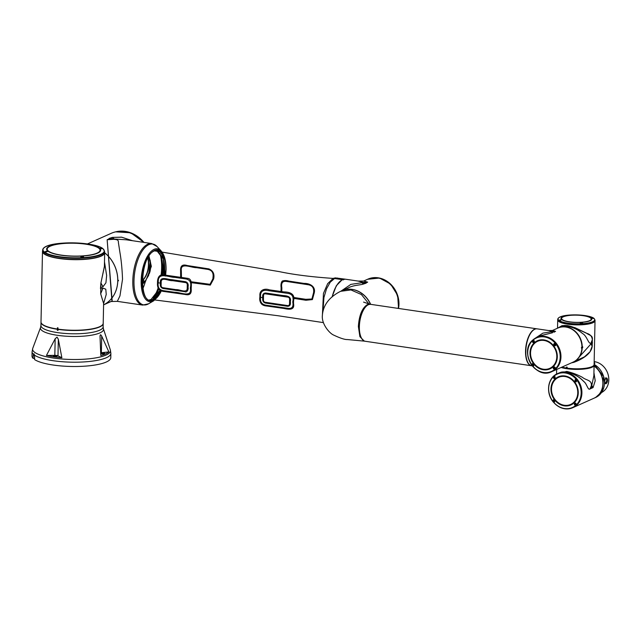 <?xml version="1.0" encoding="UTF-8"?>
<svg xmlns="http://www.w3.org/2000/svg" width="640" height="640" viewBox="0 0 640 640"><rect width="100%" height="100%" fill="white"/><g stroke="black" fill="none" stroke-linecap="round" stroke-linejoin="round"><path stroke-width="0.96" d="M103.2 323.424A31.104 7.584 -178.8 0 1 103.2 323.544A31.104 7.584 -178.8 0 1 58.056 329.376L58.032 330.384A31.104 7.584 -178.8 0 1 57.664 330.328A31.104 7.584 -178.8 0 1 57.296 330.28L57.32 329.272A31.104 7.584 -178.8 0 1 41.008 322.24A31.104 7.584 -178.8 0 1 41.008 322.12M58.032 330.296L57.296 330.28M58.056 329.376L57.32 329.272M57.4 329.128A30.976 7.552 -178.8 0 1 42.024 323.984M102.104 325.24A30.976 7.552 -178.8 0 1 58.096 329.232M34.584 355.504L33.192 355.584L33.96 353.768L34.52 355.16L34.616 359.592A39.4 9.6 1.2 0 0 53.128 365.024A39.4 9.6 1.2 0 0 110.784 357.696L110.872 353.392A39.4 9.6 -178.8 0 1 53.224 360.72A39.4 9.6 -178.8 0 1 34.52 355.16M40.568 327.456L40.936 325.536A31.104 7.584 1.2 0 0 57.616 332.624A31.104 7.584 1.2 0 0 103.128 326.84L103.416 328.776A31.544 7.688 -178.8 0 1 89.384 335.528A31.544 7.688 -178.8 0 1 57.36 335.296A31.544 7.688 -178.8 0 1 40.568 327.456L32.744 348.36L32.088 351.744A39.4 9.6 -178.8 0 0 33.352 354.224L33.96 353.768M101.92 353.816A1.864 0.456 1.2 0 0 104.656 353.464A1.864 0.456 1.2 0 0 103.656 353.04A1.864 0.456 1.2 0 0 100.92 353.392A1.864 0.456 1.2 0 0 101.92 353.816M54.352 356.504A1.864 0.456 1.2 0 0 57.088 356.16A1.864 0.456 1.2 0 0 56.088 355.736A1.864 0.456 1.2 0 0 53.352 356.08A1.864 0.456 1.2 0 0 54.352 356.504M46.432 355.464A38.552 9.4 1.2 0 0 53.688 356.808A38.552 9.4 1.2 0 0 61.872 357.736L58.328 339.224L57.048 337.128L55.168 338.76L46.432 355.464L54.824 355.36A3.112 0.76 -178.8 0 1 57.984 355.824L61.872 357.736M101.704 336.128C100.592 334.144 100.04 334.392 100.048 336.864L100.792 355.528A38.552 9.4 1.2 0 0 108.872 351.928L101.704 336.128L101.36 352.728L108.872 351.928M100.04 336.096L100.048 336.864M32.088 351.744L32 356.048A39.4 9.6 1.2 0 0 33.128 358.4L34.64 358.32M33.192 355.584L33.128 358.4M100.696 352.824A3.112 0.76 -178.8 0 1 101.36 352.728M99.04 252.104A26.44 6.44 1.2 0 0 100.064 250.376A26.44 6.44 1.2 0 0 100.064 250.296M98.864 248.232A26.44 6.44 -178.8 0 1 100.072 250.216A26.44 6.44 -178.8 0 1 77.56 256.112A26.44 6.44 -178.8 0 1 48.408 251.088A26.44 6.44 -178.8 0 1 47.2 249.104A26.44 6.44 -178.8 0 1 69.712 243.208A26.44 6.44 -178.8 0 1 98.864 248.232M48.216 251.088A26.648 6.496 -178.8 0 1 47 249.088A26.648 6.496 -178.8 0 1 69.68 243.144A26.648 6.496 -178.8 0 1 99.064 248.208A26.648 6.496 -178.8 0 1 100.28 250.2A26.648 6.496 -178.8 0 1 77.592 256.144A26.648 6.496 -178.8 0 1 48.216 251.088M100.272 250.296A26.648 6.496 1.2 0 0 99.056 248.384A26.648 6.496 1.2 0 0 98.896 248.264M48.456 247.208A26.648 6.496 1.2 0 0 47 249.176M83.352 257.192L83.4 256.848C82.128 256.12 81.312 256.152 80.944 256.936L80.992 257.008M83.528 256.736C83.08 257.544 82.184 257.576 80.832 256.832C81.28 256.016 82.184 255.984 83.528 256.736M44.976 251.84L47.672 251.176L44.976 251.84M47.576 251.472L47.568 251.288C46.312 251.112 45.488 251.328 45.096 251.928M66.448 243.056L63.704 243.192L66.448 243.056M99.696 248.296L102.272 248.592L99.664 248.232M83.44 257.008C83.208 257.496 82.376 257.448 80.936 256.88L80.912 256.856M66.288 243.176L63.832 243.312M44.016 253.592A30.992 7.552 1.2 0 0 78.264 259.48A30.992 7.552 1.2 0 0 104.576 252.528L104.576 251.336A30.976 7.552 -178.8 0 1 78.28 258.28A30.976 7.552 -178.8 0 1 44.064 252.4A30.976 7.552 -178.8 0 1 42.648 250.04L42.6 251.232A30.992 7.552 1.2 0 0 44.016 253.592M47.2 249.192A26.44 6.44 1.2 0 0 47.2 249.272A26.44 6.44 1.2 0 0 48.152 251.04M46.872 251.784L45.792 251.968M46.064 251.768L46.696 251.832M82.776 257.24L81.536 257.08L82.776 257.24M81.912 257.048L82.648 257.16L81.912 257.232M101.56 248.728A1.232 1.232 0 0 1 101.616 248.768L100.736 248.616M104.576 252.2A31.064 7.568 -178.8 0 1 101.104 256.128A31.064 7.568 -178.8 0 1 65.048 259.192A31.064 7.568 -178.8 0 1 42.616 250.896M104.576 252.064A31.104 7.584 -178.8 0 1 104.68 252.728A31.104 7.584 -178.8 0 1 101.144 256.136A31.104 7.584 -178.8 0 1 66.088 259.288A31.104 7.584 -178.8 0 1 42.488 251.424A31.104 7.584 -178.8 0 1 42.624 250.76M103.76 302.952L106.24 294.448L105.776 289.192L102.96 288.112L100.776 289.088L100.464 288.544L100.896 282.992L104.384 266.84L104.68 252.728M103.624 303.088L103.208 323.304A31.104 7.584 -178.8 0 1 99.664 326.704A31.104 7.584 -178.8 0 1 57.968 329.128L57.992 327.856L57.44 327.776L57.416 329.04A31.104 7.584 -178.8 0 1 41.008 322L42.488 251.424M103.624 303.44L100.672 293.8L103.616 303.536M112.176 301.024L103.592 304.856A31.104 26.8 -114.1 0 0 104.68 252.84M104.488 261.912L106.64 275.488L105.928 282.824L102.992 286.72L100.912 283L104.392 266.464M100.896 282.992L100.808 287.696L102.992 286.72M57.968 329.072L57.416 329.04M57.536 327.736L57.512 329M102.96 288.112L100.68 293.784L100.768 289.088L100.68 293.8M147.832 258.096A26.44 22.784 65.9 0 1 142.328 280.672M142.328 280.728A26.44 22.784 -114.1 0 0 147.896 257.984M161.752 290.344L153.832 300.72A26.704 11.888 -81.6 0 1 141.16 280.776A26.704 11.888 -81.6 0 1 148.352 254.768A26.704 11.888 -81.6 0 1 161.16 250.952L157.016 246.496L151.744 243.552A31.104 13.848 -81.6 0 0 132.8 280.76A31.104 13.848 -81.6 0 0 142.68 305.096L117.312 301.36L119.952 295.92L122.528 279.24C122.152 269.168 121.288 260.28 119.944 252.576L118.568 243.632C117.984 241.336 119.608 239.552 113.584 239.32L109.096 238.456L112.312 237.4L121.504 237.16L132.552 240.72M144.984 282.776L151.36 266.376L149 256.152M143.096 242.272A31.104 26.8 -114.1 0 0 124.592 231.544A31.104 26.8 -114.1 0 0 111.28 233.296L87.432 243.944M118.392 280.24L117.784 280.512A31.104 26.8 -114.1 0 0 104.68 252.776M118.528 280.48L118.192 280.816L118.32 280.272M103.592 304.84A31.104 26.8 -114.1 0 0 117.768 281.12L118.376 280.848M112.192 301.016L107.144 239.712L111.96 301.12M398.264 308.4A24.056 20.728 -114.1 0 0 390.192 284.136A24.056 20.728 -114.1 0 0 367.568 279.288A24.056 20.728 -114.1 0 0 367.512 279.312M336.296 286.152A23.72 10.56 98.4 0 0 332.2 296.856A23.848 10.616 -81.6 0 1 339.744 281.64M332.224 296.84A23.848 10.616 -81.6 0 1 339.632 281.744A23.848 10.616 -81.6 0 1 339.712 281.664M398.184 308.392A24.056 20.728 -114.1 0 0 377.76 277.976A24.056 20.728 -114.1 0 0 367.464 279.336L363.488 281.112M362.432 282.456L367.68 282.152L363.912 281.032L358.224 281.08L366.136 283.168L363.464 284.032L361.848 282.712L350.84 284.384L340.944 291.168M367.68 282.152L365.864 282.96M341.84 290.776A24.056 20.728 65.9 0 1 341.904 290.744A24.056 20.728 65.9 0 1 352.2 289.384A24.056 20.728 65.9 0 1 370.672 304.336A18.664 8.312 98.4 0 0 368.32 304.704A18.664 8.312 98.4 0 0 359.424 324.136A18.664 8.312 98.4 0 0 365.224 341.264A18.664 8.312 98.4 0 0 365.264 341.272A18.664 8.312 -81.6 0 1 360.336 335.208A18.664 8.312 -81.6 0 1 361.424 314.744A18.664 8.312 -81.6 0 1 370.736 304.352L536.912 328.824A18.664 8.312 98.4 0 0 527.6 339.216A18.664 8.312 98.4 0 0 526.512 359.672A18.664 8.312 98.4 0 0 531.472 365.744A18.664 8.312 98.4 0 0 531.6 365.768M348.336 287.88C353.2 285.096 360.568 285.112 363.464 284.032M358.224 281.08L345.528 279.216A24.056 10.712 98.4 0 0 342.68 279.616L343.464 279.824L342.336 279.768A24.056 10.712 98.4 0 0 339.792 281.584A24.056 10.712 98.4 0 0 332.336 296.736M365.28 283.224L361.848 282.712M151.744 243.552L126.368 239.808L114.256 239.024L112.328 237.408L121.76 237.216L132.432 240.704M112.312 237.4L110.072 238.408L114.256 239.024M109.4 238.704L107.16 239.712L109.4 238.704M142.32 281.032A26.648 22.96 -114.1 0 0 148.032 257.736M147.968 257.856A26.648 22.96 65.9 0 1 142.32 280.976M113.584 239.32L107.168 239.712M148.664 256.112L150.28 260.768L148.6 275.528L144.648 281.976L148.6 275.528L150.8 265.872L148.792 256.472M118.192 280.816L117.72 281.032M165.264 276.016L163.528 256.096L159.592 251.04L154.536 250.856C139.48 256.08 138.392 308.04 153.512 299.792L161.376 290.224M293.536 302.024L293.528 303.512C295.016 310.76 288.176 309.376 283.664 308.408L268.888 306.32C266.104 305.8 264.264 306.136 261.872 304.344C260.072 302.408 259.4 300.04 259.848 297.216L259.904 295.712C259.32 289.64 265.2 288.256 269.232 289.832L284 291.92C288.544 291.976 295.4 293.208 293.592 300.52L293.536 302.024L292.76 301.936C293.656 306.672 292.168 308.816 288.296 308.384L266.112 305.224C261.792 304.552 259.944 301.92 260.584 297.328L259.848 297.216M262.76 297.664C262.272 301.2 263.584 303.056 266.704 303.24L287.568 306.288C289.896 306.224 290.816 304.696 290.336 301.712C291.784 295.568 285.4 295.84 282.256 295.432L265.712 293.008C263.264 293.12 262.28 294.672 262.76 297.664L260.584 297.328C260.112 292.504 261.952 290.16 266.096 290.304L288.232 293.448C292.36 294.184 293.872 297.008 292.76 301.936M191.192 288.952C191.68 293.728 189.664 295.568 185.128 294.464L164.272 291.52C159.608 291.16 157.336 288.592 157.456 283.808L157.536 280.992C158.112 275.704 160.824 273.768 165.68 275.176L187.72 278.344C192.432 278.992 191.216 285.616 191.192 288.952L190.416 288.776C191.792 297.944 180.36 292.152 174.552 292.264L163.624 290.712C159.384 290.08 157.584 287.44 158.208 282.8L158.272 281.104L157.536 280.992M158.272 281.104C158.464 271.728 169.2 277.504 174.864 277.384L185.968 278.96C190.032 279.744 191.52 282.552 190.424 287.384L190.416 288.776M160.432 283.112C159.328 275.792 167.304 279.448 171.216 279.608L185.44 281.688C187.776 282.416 188.632 284.24 188.016 287.152C188.768 289.704 186.76 292.784 184.944 291.704L163.168 288.512C160.752 287.776 159.84 285.976 160.432 283.112L158.208 282.8M190.52 282.584L210.288 285.12L213.648 278.928C214.696 274.008 213.096 270.664 208.848 268.88L187.248 265.544C182.536 264.08 180.312 265.8 180.592 270.704L180.648 278.208M213.648 278.928L212.952 278.72L213.008 277.312C213.624 272.688 211.792 270.032 207.512 269.344L196.6 267.68C191.032 267.76 180.184 262.032 181.32 270.816L180.592 270.704M181.32 270.816L181.488 278.328M190.304 281.648L210.016 284.312L212.952 278.72M292.928 298.264L305.944 300.256L312.4 299.592L314.272 292.768C315.84 286.072 309.096 283.184 304.056 283.424L288.816 281.096C286.368 280.392 284.192 280.384 282.296 281.056C281.112 282.496 280.712 284.72 281.112 287.728L280.968 292.408M314.272 292.768L313.576 292.64C314.192 288.04 312.344 285.392 308.04 284.72L286.408 281.424C282.496 280.888 280.976 283.024 281.848 287.84L281.112 287.728M281.848 287.84L281.736 292.52M292.888 297.344L305.752 299.304L311.904 299L313.576 292.64M332 297.024L336.312 285.76L342.248 279.648L345.4 279.192M343.432 279.864L342.624 279.656M322.992 310.944L323.936 297.504L326.512 288.864L330.232 282.192L334.536 278.512L333.064 278.408L327.648 283.68L323.456 293.416L322.352 316.072L323.456 293.416L327.648 283.68L333.064 278.408C311.632 276.944 293.72 274.68 279.312 271.624L154.536 250.856M153.512 299.792L278.384 315.784L323.424 322.624M335.352 277.888L333.064 278.408L335.352 277.888L345.264 279.176M159.368 288.88L151.056 299.472L149.232 299.992M163.296 269.016A25.32 11.272 -81.6 0 1 163.288 269.72A25.32 11.272 -81.6 0 1 162.824 275.696L163.296 269.032L161.512 256.768L156.552 250.328M150.192 300.256A25.32 11.272 98.4 0 0 160.44 289.784M164.2 275.864A25.32 11.272 98.4 0 0 164.656 269.92A25.32 11.272 98.4 0 0 157.536 250.344M149.896 300.2L152.408 299.648L160.416 289.76M164.176 275.864L163.44 258.848L157.24 250.32M142.864 288.624A27.992 12.464 98.4 0 0 144.944 282.992L143.752 282.816L142.4 284.416M142.376 283.968L143.968 282.032L144.736 282.064A1.448 0.648 98.4 0 1 144.432 281.336L144.312 281.024M143.704 282.024L143.808 281.264L143.912 281.944L144.736 282.064M143.2 280.6L143.808 281.264M142.32 281.848L143.112 280.72L142.32 281.864M143.752 282.112L143.52 282.616M143.808 280.632L143.4 280.488M144.432 281.336L143.832 281.072M144.944 282.992L144.864 282.168M142.32 282.008L143.128 280.72M149.432 273.456A30.112 25.944 -114.1 0 0 150.48 261.936M150.68 263.352A30.112 25.944 65.9 0 1 149.928 271.896M370.696 304.344A18.664 8.312 98.4 0 0 370.664 304.336L367.4 304.568C362.128 307.992 359.12 315.304 358.376 326.528L359.896 336.664L364.304 341.128L365.224 341.264M368.984 303.968L361.384 294.52L350.952 289.944L340.656 291.304L339.136 292.064M557.744 328.112L562.016 325.656L567.68 325.616L573.68 327.336C569.376 325.712 565.688 325.168 562.616 325.704L557.792 328.088A18.664 16.08 -114.1 0 1 581.944 347.16L581.488 347.368A18.664 16.08 -114.1 0 1 581.48 347.768A18.664 16.08 -114.1 0 1 581.472 348.168L581.896 347.936A18.44 15.888 -114.1 0 0 581.88 347.472A18.44 15.888 -114.1 0 0 581.88 347.184M581.472 348.128L581.896 347.936L581.472 348.024M552.584 330.48L555.568 331.368L552.632 330.472L548.72 330.56L554.408 332.112L551.312 331.776L552.472 332.744L541.048 335.56L536.816 337.456A18.664 16.08 65.9 0 1 560.952 356.928A18.664 16.08 65.9 0 1 552.024 371.536A18.664 16.08 65.9 0 1 551.888 371.6M548.728 330.56L537.168 328.856A18.664 8.312 98.4 0 0 532.72 330.704A18.664 8.312 98.4 0 0 525.8 351.184A18.664 8.312 98.4 0 0 528 362.744A18.664 8.312 98.4 0 0 531.728 365.784L532.264 365.864M535.2 338.264L542.888 333.136L551.312 331.776M552.48 332.752L540.688 335.72M554.232 331.968L555.568 331.368L554.232 331.968M527.944 362.64A18.456 8.216 -81.6 0 1 527.888 362.544A18.456 8.216 -81.6 0 1 525.712 351.112A18.456 8.216 -81.6 0 1 532.552 330.856A18.456 8.216 -81.6 0 1 532.64 330.784M551.712 331.6L555.568 331.368M536.68 337.512A18.664 16.08 65.9 0 1 536.816 337.456A18.664 16.08 65.9 0 1 557.88 345.592A18.664 16.08 65.9 0 1 555.84 369.016A18.664 16.08 65.9 0 1 552.024 371.536L573.016 362.168A18.664 16.08 -114.1 0 0 581.928 347.96M370.496 304.312A24.056 20.728 -114.1 0 0 352.064 289.448A24.056 20.728 -114.1 0 0 341.768 290.8L340.656 291.304M552.864 366.528A15.032 12.952 -114.1 0 0 554.504 347.664A15.032 12.952 -114.1 0 0 537.536 341.104A15.032 12.952 -114.1 0 0 534.464 343.136A15.032 12.952 -114.1 0 0 532.824 362.008A15.032 12.952 -114.1 0 0 549.792 368.56A15.032 12.952 -114.1 0 0 552.864 366.528A158.088 77.008 -132.8 0 1 553.008 366.72A15.28 13.168 -114.1 0 0 553.448 345.768A15.28 13.168 -114.1 0 0 534.304 342.952A15.28 13.168 -114.1 0 0 533.864 363.904A15.28 13.168 -114.1 0 0 553.008 366.72M549.816 368.552A15.032 12.952 65.9 0 1 532.864 361.976A15.032 12.952 65.9 0 1 534.512 343.12A15.032 12.952 65.9 0 1 537.56 341.096M552.784 366.344A14.824 12.776 65.9 0 1 549.752 368.352A14.824 12.776 65.9 0 1 549.736 368.36A14.824 12.776 -114.1 0 0 552.752 366.36A14.824 12.776 -114.1 0 0 554.368 347.752A14.824 12.776 -114.1 0 0 537.632 341.288A14.824 12.776 65.9 0 1 537.664 341.272A14.824 12.776 65.9 0 1 554.4 347.736A14.824 12.776 65.9 0 1 552.784 366.344M537.664 341.272L537.632 341.288A14.824 12.776 -114.1 0 0 534.6 343.296A14.824 12.776 -114.1 0 0 532.984 361.904A14.824 12.776 -114.1 0 0 549.72 368.368L549.752 368.352M532.784 340.512C532.192 342.152 532.608 342.832 534.048 342.56C534.664 340.928 534.24 340.248 532.784 340.512L533.032 340.344M553.336 367.08C552.904 368.624 553.496 369.232 555.12 368.896C555.552 367.336 554.96 366.728 553.336 367.08L553.6 366.912M532.168 363.88C531.808 365.408 532.32 366.048 533.696 365.816C534.048 364.296 533.536 363.648 532.168 363.88L532.392 363.728M532.648 363.672L532.648 363.672A1.248 1.072 -114.1 0 0 533.664 365.848M555.488 345.64C556.168 343.968 555.664 343.32 553.96 343.704C553.264 345.384 553.768 346.024 555.488 345.64L555.2 345.816M554.496 343.44A1.248 1.072 -114.1 0 0 555.448 345.664M533.216 340.288A1.248 1.072 -114.1 0 0 534.072 342.536M553.936 366.824A1.248 1.072 -114.1 0 0 555.032 368.968M554.032 366.816A1.184 1.016 -114.1 0 0 553.664 367.624M555 368.008A0.688 0.592 -114.1 0 0 553.792 367.824A0.688 0.592 -114.1 0 0 555 368.008M554.032 367.632L554.768 367.736L554.384 368.384L554.408 367.456M553.672 367.744A1.184 1.016 -114.1 0 0 555.152 368.872M554.576 368.288L554.024 368.096M554.68 367.672L554.224 368.008L554.232 367.544L554.584 368.28M554.632 343.424A1.184 1.016 -114.1 0 0 554.152 344.304M555.488 344.688A0.688 0.592 -114.1 0 0 554.28 344.512A0.688 0.592 -114.1 0 0 555.488 344.688M554.52 344.312L555.256 344.424L554.872 345.064L554.896 344.136M554.16 344.432A1.184 1.016 -114.1 0 0 555.544 345.584M555.168 344.352L554.72 344.224L555.072 344.968L554.512 344.776M532.744 363.672A1.184 1.016 -114.1 0 0 532.36 364.48M533.696 364.872A0.688 0.592 -114.1 0 0 532.488 364.688A0.688 0.592 -114.1 0 0 533.696 364.872M532.728 364.496L533.456 365.064L532.72 364.96L533.104 364.32M532.368 364.608A1.184 1.016 -114.1 0 0 533.736 365.768M533.376 364.528L532.928 364.4L533.28 365.144L532.72 364.96M533.352 340.272A1.184 1.016 -114.1 0 0 532.848 341.168M534.184 341.552A0.688 0.592 -114.1 0 0 532.976 341.376A0.688 0.592 -114.1 0 0 534.184 341.552M533.216 341.176L533.952 341.288L533.568 341.928L533.592 341M532.856 341.296A1.184 1.016 -114.1 0 0 534.136 342.472M533.864 341.216L533.416 341.088L533.768 341.832L533.208 341.64M562.248 319.56A14.824 3.616 1.2 0 0 578.6 322.376A14.824 3.616 1.2 0 0 591.216 319.072A14.824 3.616 1.2 0 0 590.544 317.96A14.824 3.616 1.2 0 0 574.192 315.144A14.824 3.616 1.2 0 0 561.576 318.448A14.824 3.616 1.2 0 0 562.248 319.56M590.744 317.928A15.032 3.664 1.2 0 0 574.16 315.072A15.032 3.664 1.2 0 0 561.368 318.424A15.032 3.664 1.2 0 0 562.056 319.552A15.032 3.664 1.2 0 0 578.632 322.408A15.032 3.664 1.2 0 0 591.424 319.056A15.032 3.664 1.2 0 0 590.744 317.928A158.088 146.08 128.6 0 0 590.976 317.888A15.28 3.72 1.2 0 0 571.832 315.072A15.28 3.72 1.2 0 0 561.816 319.544A15.28 3.72 1.2 0 0 580.96 322.36A15.28 3.72 1.2 0 0 590.976 317.888M561.368 318.472A15.032 3.664 -178.8 0 1 565.24 316.16M587.648 316.624A15.032 3.664 -178.8 0 1 590.736 318.024A15.032 3.664 -178.8 0 1 591.424 319.104M591.216 319.104A14.824 3.616 -178.8 0 1 591.216 319.144A14.824 3.616 -178.8 0 1 589.024 320.976M563.688 320.448A14.824 3.616 -178.8 0 1 562.248 319.64A14.824 3.616 -178.8 0 1 561.568 318.528A14.824 3.616 -178.8 0 1 561.576 318.488M558.976 320.328C560.256 320.496 561.048 320.272 561.36 319.656L558.92 320.224M591.432 317.952L593.792 318.36L591.376 317.872M580.28 323.208C581.544 323.88 582.336 323.84 582.656 323.072C581.392 322.368 580.6 322.416 580.28 323.208L580.224 323.032M572.496 314.96L570.12 315.096L572.552 314.968M567.24 368.312L567.16 368.144A18.664 4.552 1.2 0 0 593.48 365.752A18.664 4.552 1.2 0 0 594.104 364.624L595.024 320.712A18.664 4.552 -178.8 0 1 579.136 324.872A18.664 4.552 -178.8 0 1 558.56 321.328A18.664 4.552 -178.8 0 1 557.704 319.928A18.664 4.552 -178.8 0 0 567.712 324.176A18.664 4.552 -178.8 0 0 595.024 320.712L595.032 320.144A18.664 4.552 -178.8 0 1 579.144 324.312A18.664 4.552 -178.8 0 1 558.568 320.768A18.664 4.552 -178.8 0 1 557.72 319.368L557.528 328.208M560.712 320.248L559.68 320.44M559.912 320.424L560.536 320.296M582.064 323.56L580.832 323.392L582.064 323.56M581.208 323.368L581.936 323.472L581.2 323.552M593.288 318.504L592.4 318.328M561.704 367.216A18.376 4.48 -178.8 0 0 566.608 368.264L567.24 368.36A18.376 4.48 -178.8 0 0 593.192 366.008L593.48 365.752M561.952 367.112A18.664 4.552 1.2 0 0 566.432 368.04L566.448 367.072A18.664 4.552 1.2 0 0 566.816 367.128A18.664 4.552 1.2 0 0 567.184 367.184L567.16 368.144M557.944 328.024A18.664 16.08 65.9 0 1 558.088 327.96A18.664 16.08 65.9 0 1 566.08 326.904A18.664 16.08 65.9 0 1 582.232 347.032L581.944 347.064A18.456 15.904 -114.1 0 0 573.904 330.592M573.68 327.336L586.656 333.304C590.104 334.192 592 336.328 592.336 339.712L590.968 343.12C588.624 344.696 586.84 335.592 582.536 333.544C578.048 329.656 572.992 327.248 567.384 326.32L560.392 326.928L558.088 327.96M581.896 348.512A18.456 15.904 -114.1 0 0 581.936 347.832L582.216 347.832A18.664 16.08 65.9 0 1 573.304 362.04A18.664 16.08 65.9 0 1 573.16 362.104M582.32 346.992L582.72 347.608A18.664 16.08 65.9 0 0 582.736 346.808L582.232 347.032M590.968 343.12L592.472 342.864L590.944 343.952L592.208 346.192C591.328 354.288 581.44 359.568 573.864 362.336L571.456 362.864M592.336 339.704L592.28 342.536L592.336 339.704M573.304 362.04L575.608 361.008L590.944 343.952M571.928 362.656L584.48 356.832L590.048 351.736L592.2 346.184L592.256 343.368M582.216 347.832L582.72 347.608M592.264 343.36L592.208 346.192M574.592 327.512L586.488 333.152C589.424 335.592 592.912 335.064 592.344 339.704M574.128 382.096A14.824 12.776 -114.1 0 0 558.584 377.352A14.824 12.776 -114.1 0 0 555.128 399.688A14.824 12.776 -114.1 0 0 570.672 404.432A14.824 12.776 -114.1 0 0 574.128 382.096M554.984 399.816A15.032 12.952 -114.1 0 0 570.744 404.624A15.032 12.952 -114.1 0 0 574.248 381.976A15.032 12.952 -114.1 0 0 558.488 377.168A15.032 12.952 -114.1 0 0 554.984 399.816A158.088 22.52 -38.2 0 1 554.816 399.968A15.28 13.168 -114.1 0 0 573.96 402.784A15.28 13.168 -114.1 0 0 574.392 381.832A15.28 13.168 -114.1 0 0 555.256 379.016A15.28 13.168 -114.1 0 0 554.816 399.968M570.768 404.616A15.032 12.952 65.9 0 1 555.032 399.792A15.032 12.952 65.9 0 1 558.512 377.16M558.616 377.336L558.584 377.352A14.824 12.776 65.9 0 1 558.616 377.336A14.824 12.776 65.9 0 1 574.16 382.08A14.824 12.776 65.9 0 1 570.704 404.416A14.824 12.776 65.9 0 1 570.688 404.424L570.704 404.416M576.6 379.936L575.208 379.576L574.744 381.528L576.144 381.888L576.6 379.936M554.544 400.232L553.344 399.792L553.216 401.592L554.424 402.032L554.544 400.232M555.168 376.856L553.984 376.408L553.576 378.336L554.752 378.792L555.168 376.856M554.168 376.344A1.248 1.072 -114.1 0 0 555.024 378.6M553.6 399.728A1.248 1.072 -114.1 0 0 554.616 401.904M574.392 404.784L575.816 405.128L575.984 403.312L574.552 402.968L574.392 404.784M574.888 402.88A1.248 1.072 -114.1 0 0 575.984 405.032M575.448 379.504A1.248 1.072 -114.1 0 0 576.4 381.728M557.632 373.576A18.664 16.08 65.9 0 1 557.768 373.52A18.664 16.08 65.9 0 1 577.328 379.48A18.664 16.08 65.9 0 1 572.976 407.6A18.664 16.08 65.9 0 1 572.84 407.656M575.112 380.488A1.184 1.016 -114.1 0 0 576.496 381.648M575.232 380.576A0.688 0.592 -114.1 0 0 576.44 380.752A0.688 0.592 -114.1 0 0 575.232 380.576M576.2 380.944L575.472 380.376L576.2 380.944M575.584 379.48A1.184 1.016 -114.1 0 0 575.104 380.368M576.016 381.032L575.464 380.84M576.12 380.416L575.472 380.376M576.024 381.032L576.208 380.6M553.808 377.352A1.184 1.016 -114.1 0 0 555.088 378.528M553.928 377.432A0.688 0.592 -114.1 0 0 555.136 377.616A0.688 0.592 -114.1 0 0 553.928 377.432M554.896 377.808L554.168 377.24L554.896 377.808M554.304 376.336A1.184 1.016 -114.1 0 0 553.8 377.232M554.816 377.28L554.72 377.896L554.16 377.704M554.904 377.352L554.168 377.24M554.904 377.464L554.544 377.064M553.32 400.672A1.184 1.016 -114.1 0 0 554.688 401.832M553.44 400.752A0.688 0.592 -114.1 0 0 554.648 400.928A0.688 0.592 -114.1 0 0 553.44 400.752M554.408 401.128L553.68 400.552L554.408 401.128M553.696 399.728A1.184 1.016 -114.1 0 0 553.312 400.544M554.328 400.592L554.232 401.208L553.672 401.016M554.416 400.672L553.68 400.552M554.416 400.784L554.056 400.384M574.616 403.808A1.184 1.016 -114.1 0 0 576.104 404.936M574.736 403.888A0.688 0.592 -114.1 0 0 575.952 404.064A0.688 0.592 -114.1 0 0 574.736 403.888M575.712 404.264L574.984 403.688L575.712 404.264M574.984 402.88A1.184 1.016 -114.1 0 0 574.616 403.68M575.632 403.728L575.536 404.344L574.976 404.152M575.72 403.808L574.984 403.688M575.712 403.92L575.36 403.52M593.936 372.664L595.216 380.752L593.064 387.584L595.2 380.832L593.928 372.784M594.056 364.92A18.664 4.552 -178.8 0 1 594.088 365.224L593.872 375.688L591.776 385.448L591.72 388.2L591.32 388.376L591.376 385.624L589.968 388.968C587.76 390.304 586.88 383.608 583.8 381.512C580.784 378.216 577.016 375.624 572.48 373.744L566.44 372.152L560.72 372.32L557.768 373.52A18.664 16.08 65.9 0 1 565.752 372.464A18.664 16.08 65.9 0 1 581.48 388.432A18.664 16.08 65.9 0 1 572.976 407.6L572.712 407.72A18.664 16.08 65.9 0 1 553.144 401.752A18.664 16.08 65.9 0 1 557.496 373.64A18.664 16.08 65.9 0 1 577.064 379.608A18.664 16.08 65.9 0 1 572.712 407.72C565.416 410.4 558.88 408.408 553.08 401.76C545.48 392.728 547.832 377.48 557.496 373.64L557.768 373.52M589.968 388.984L591.32 388.368L589.968 388.984C587.968 390.64 586.8 383.576 583.888 381.664C580.84 378.4 577.304 375.904 573.296 374.176M572.976 407.6L593.968 398.232A18.664 16.08 -114.1 0 0 602.896 383.272A18.664 16.08 -114.1 0 0 594.072 366.08M594.088 365.224A18.664 4.552 -178.8 0 1 566.784 368.696A18.664 4.552 -178.8 0 1 561.128 367.472M556.784 373.976L566.728 371.424C572.208 372.672 577.44 374.64 582.416 377.328C586.336 380.56 591.856 379.856 591.376 385.624M561.504 367.312A18.456 4.496 1.2 0 0 566.88 368.448A18.456 4.496 1.2 0 0 593.816 365.384M560.72 372.32L561.416 372.12C564.48 371.6 568.168 372.144 572.48 373.744M561.416 372.12L558.928 373M591.776 385.448L593.064 387.584L591.72 388.2L593.064 387.592M605.928 383.784C604.376 382.536 604.4 380.6 606.008 377.976C608.072 378.984 608.048 380.92 605.928 383.784L605.184 383.56M605.16 383.528L605.872 383.712C606.808 383.288 607.352 382.176 607.504 380.368C607.432 378.472 606.92 377.696 605.944 378.032L606.32 377.976M594.152 362.336L594.856 363.36L594.12 363.648M594.072 365.864A18.664 16.08 65.9 0 1 600.752 392.136A18.664 16.08 65.9 0 1 594.16 398.144A18.664 16.08 65.9 0 1 594.064 398.184M594.768 363.432L594.144 362.568M594.624 363.504L594.128 363.2M601.496 392.576A16.592 14.296 -114.1 0 0 607.768 373.44A16.592 14.296 -114.1 0 0 594.168 361.608M605.192 383.616C607.232 380.984 607.256 379.088 605.272 377.944M32.744 348.36A38.96 9.496 1.2 0 0 53.48 358.048A38.96 9.496 1.2 0 0 93.024 358.328A38.96 9.496 1.2 0 0 110.36 349.992L110.872 353.392M58.328 339.224L57.984 355.824M55.168 338.76L54.824 355.36M44.392 251.992A30.64 7.464 1.2 0 0 82.776 257.648A30.64 7.464 1.2 0 0 102.856 248.68A30.64 7.464 1.2 0 0 64.472 243.032A30.64 7.464 1.2 0 0 44.392 251.992M47.864 251.096A27.016 6.584 -178.8 0 1 65.568 243.192A27.016 6.584 -178.8 0 1 99.408 248.176A27.016 6.584 -178.8 0 1 81.704 256.08A27.016 6.584 -178.8 0 1 47.864 251.096M99.304 248.176A26.904 6.56 1.2 0 0 65.6 243.208A26.904 6.56 1.2 0 0 47.968 251.08A26.904 6.56 1.2 0 0 81.672 256.04A26.904 6.56 1.2 0 0 99.304 248.176M143.936 242.4A30.976 26.688 -114.1 0 0 115.728 231.832M159.976 253.536A31.104 13.848 -81.6 0 1 161.632 267.888A31.104 13.848 -81.6 0 1 160.984 275.848M158.44 287.056A31.104 13.848 -81.6 0 1 153.44 297.904M152.032 299.864A31.104 13.848 -81.6 0 1 151.68 300.304M165.464 276.048A25.672 11.432 98.4 0 0 165.92 270.016A25.672 11.432 98.4 0 0 154.544 250.432A25.672 11.432 98.4 0 0 142.12 280.632A25.672 11.432 98.4 0 0 148.704 300.224A25.672 11.432 98.4 0 0 161.584 290.296M158.984 250.728A31.104 13.848 -81.6 0 1 159.192 251.256M161.896 275.68A30.752 13.688 98.4 0 0 162.496 268.112A30.752 13.688 98.4 0 0 161.632 257.104M160.344 252.344A30.752 13.688 98.4 0 0 159.912 251.24M157.016 246.496A30.752 13.688 98.4 0 0 142.264 250.888A30.752 13.688 98.4 0 0 133.992 280.832A30.752 13.688 98.4 0 0 148.576 303.792L153.832 300.72M398.52 308.44A24.056 20.728 -114.1 0 0 390.536 284.064A24.056 20.728 -114.1 0 0 367.848 279.16A24.056 20.728 -114.1 0 0 367.704 279.224M343.464 279.824A24.056 10.712 98.4 0 0 343.464 279.832L342.344 279.768M152.72 300.088A30.752 13.688 98.4 0 0 153.448 299.152M156.056 294.968A30.752 13.688 98.4 0 0 158.936 288.272M342.248 279.648L334.536 278.512L337.552 278.04M187.2 289.072C186.176 293.256 179.544 289.272 175.968 289.64L163.096 287.744C161.736 287.552 161.08 286.72 161.128 285.232L161.208 281.216C162.232 277.032 168.872 281.016 172.44 280.648L185.312 282.544C186.672 282.728 187.328 283.568 187.288 285.056L187.2 289.072M263.448 299.792C263.392 301.272 264.048 302.112 265.416 302.296L287.456 305.544C288.816 305.768 289.504 305.128 289.52 303.632L289.608 299.608C289.664 298.12 289 297.288 287.632 297.096L265.6 293.856C264.232 293.632 263.544 294.264 263.528 295.768L263.448 299.792M342.496 279.776L343.2 279.872M532.728 340.096A18.664 16.08 65.9 0 1 536.544 337.576A18.664 16.08 65.9 0 1 557.608 345.712A18.664 16.08 65.9 0 1 555.576 369.136A18.664 16.08 65.9 0 1 551.76 371.656A18.664 16.08 65.9 0 1 530.712 363.552A18.664 16.08 65.9 0 1 532.68 340.144M532.736 340.432A18.336 15.8 -114.1 0 0 532.208 365.584A18.336 15.8 -114.1 0 0 555.184 368.968A18.336 15.8 -114.1 0 0 555.712 343.816A18.336 15.8 -114.1 0 0 532.736 340.432M553.088 366.824A15.408 13.28 65.9 0 1 533.784 363.984A15.408 13.28 65.9 0 1 534.224 342.848A15.408 13.28 65.9 0 1 553.528 345.696A15.408 13.28 65.9 0 1 553.088 366.824M558.888 320.352A18.336 4.472 1.2 0 0 581.864 323.736A18.336 4.472 1.2 0 0 593.88 318.376A18.336 4.472 1.2 0 0 570.904 314.992A18.336 4.472 1.2 0 0 558.888 320.352M591.096 317.888A15.408 3.752 -178.8 0 1 581 322.4A15.408 3.752 -178.8 0 1 561.696 319.56A15.408 3.752 -178.8 0 1 571.792 315.048A15.408 3.752 -178.8 0 1 591.096 317.888M582.648 347.6L582.112 347.84M562.616 325.704L562.016 325.656M566.488 367.08L566.464 368.096M576.664 379.88A18.336 15.8 -114.1 0 0 553.688 376.496A18.336 15.8 -114.1 0 0 553.16 401.64A18.336 15.8 -114.1 0 0 576.136 405.024A18.336 15.8 -114.1 0 0 576.664 379.88M554.736 400.04A15.408 13.28 65.9 0 1 555.176 378.912A15.408 13.28 65.9 0 1 574.48 381.752A15.408 13.28 65.9 0 1 574.04 402.888A15.408 13.28 65.9 0 1 554.736 400.04M594.104 364.336L603.664 376.512L602.208 391.472L595.568 397.52A18.664 16.08 -114.1 0 0 602.16 391.504A18.664 16.08 -114.1 0 0 594.104 364.376M40.936 325.536L41.008 322.24M103.128 326.84L103.2 323.544M103.416 328.776L110.36 349.992M45.056 251.84L47.608 251.384M63.808 243.296L66.352 243.192M104.576 251.336L103.032 248.752C94.688 241.152 43.656 240.328 42.648 250.04M115.696 231.84L130.8 232.8L144.008 242.408M165.592 276.064L166.064 269.88C166.184 261.264 164.552 254.96 161.16 250.952M398.56 308.448L397.672 295.368L390.608 284.072L379.528 278.04L367.568 279.288M348.928 287.608L341.904 290.744M142.68 305.096L148.576 303.792M117.312 301.36L110.8 301.512M370.168 304.288L363.568 302.112M339.144 292.064L339.144 292.064C328.608 297.872 323.016 305.736 322.352 315.664C321.544 323.944 329.384 333.288 333.6 335.056C340.208 338.192 344.824 339.688 347.44 339.552L364.592 341.16M557.8 328.088L552.328 330.528M531.472 365.744L365.296 341.28M552.024 371.536L551.76 371.656C535.752 380.056 518.608 351.616 532.704 340.12L536.816 337.456M553.84 367.032A1.232 1.232 0 0 0 554.68 368.92M554.328 343.712A1.232 1.232 0 0 0 555.176 345.6M532.536 363.896A1.232 1.232 0 0 0 533.384 365.784M533.024 340.576A1.232 1.232 0 0 0 533.872 342.464M595.032 320.144L594.048 318.448C588.912 313.92 558.496 313.2 557.72 319.368M575.28 379.776A1.232 1.232 0 0 0 576.12 381.664M553.976 376.64A1.232 1.232 0 0 0 554.824 378.528M553.488 399.952A1.232 1.232 0 0 0 554.336 401.848M574.792 403.096A1.232 1.232 0 0 0 575.632 404.984M556.664 369.464L556.568 374.088M595.568 397.52L594.16 398.144"/></g></svg>
